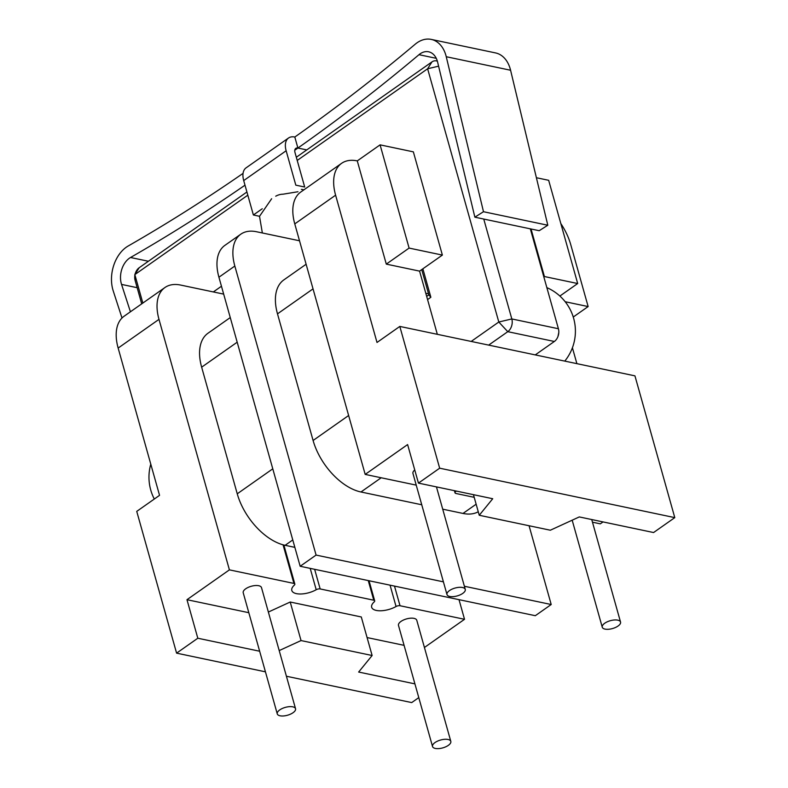 <?xml version="1.0" encoding="UTF-8"?>
<svg xmlns="http://www.w3.org/2000/svg" width="788" height="788" viewBox="0 0 788 788"><rect width="100%" height="100%" fill="white"/><g stroke="black" fill="none" stroke-linecap="round" stroke-linejoin="round"><path stroke-width="1.18" d="M229.406 569.862L186.973 599.698L197.808 638.231L176.591 653.144L136.738 511.382L159.55 495.347L118.151 348.069A47.477 27.225 54.9 0 1 124.11 316.224L164.958 287.512A47.477 27.225 54.9 0 0 158.989 319.357L229.406 569.862L293.914 583.425A3.162 1.359 164.3 0 1 294.84 584.066L283.867 545.03M416.231 485.132L365.189 474.406L407.613 444.57L418.448 483.113L439.665 468.19L399.811 326.429L377.009 342.465L335.609 195.188A47.477 27.225 -125.1 0 1 341.578 163.343A47.477 27.225 -125.1 0 1 357.279 160.89L380.082 144.854L409.1 248.082L386.297 264.118L419.571 271.121L437.33 334.319M399.811 326.429L634.941 375.856L674.784 517.627L653.577 532.54L579.288 516.928L550.339 530.216L479.252 515.273L492.727 498.725L418.448 483.113M536.401 177.724L548.665 180.304L577.683 283.532L559.874 296.042M409.1 248.082L442.373 255.085L419.571 271.121M357.279 160.89L386.297 264.118M314.639 569.31L320.164 588.941L373.768 600.22A3.162 1.359 164.3 0 1 374.694 600.85A3.162 1.359 164.3 0 1 374.192 601.914A15.829 6.787 164.3 0 0 371.66 607.252A15.829 6.787 164.3 0 0 396.059 606.514A3.162 1.359 164.3 0 1 400.018 605.736L464.526 619.299L424.427 647.49M320.164 588.941A3.162 1.359 164.3 0 0 316.205 589.729L310.206 568.375M294.84 584.066A3.162 1.359 164.3 0 1 294.338 585.129A15.829 6.787 164.3 0 0 291.806 590.468A15.829 6.787 164.3 0 0 316.205 589.729M186.973 599.698L248.821 612.7M268.363 612.049L290.211 602.022L361.288 616.965L372.123 655.508L358.648 672.046L414.921 683.885M367.08 637.561L404.086 645.342M450.815 741.39L416.773 620.264A9.495 4.078 164.3 0 0 406.529 618.915A9.495 4.078 164.3 0 0 398.482 625.406L432.533 746.522A9.495 4.078 164.3 0 0 438.768 748.6A9.495 4.078 164.3 0 0 448.333 745.359A9.495 4.078 164.3 0 0 450.815 741.39A9.495 4.078 164.3 0 0 440.571 740.03A9.495 4.078 164.3 0 0 432.533 746.522M295.549 708.737L261.498 587.621A9.495 4.078 164.3 0 0 251.254 586.272A9.495 4.078 164.3 0 0 243.216 592.763L277.258 713.879A9.495 4.078 -15.7 0 1 285.305 707.388A9.495 4.078 -15.7 0 1 295.549 708.737A9.495 4.078 -15.7 0 1 293.057 712.707A9.495 4.078 -15.7 0 1 283.493 715.957A9.495 4.078 -15.7 0 1 277.258 713.879M446.983 594.556A9.495 4.078 164.3 0 0 453.218 596.634A9.495 4.078 164.3 0 0 462.783 593.384A9.495 4.078 164.3 0 0 465.275 589.414A9.495 4.078 164.3 0 0 455.031 588.065A9.495 4.078 164.3 0 0 446.983 594.556L412.942 473.43A9.495 4.078 -15.7 0 1 414.754 469.973M456.262 491.062A15.829 6.787 -15.7 0 1 455.523 491.781L455.257 490.855M474.209 497.326L455.947 493.485A3.162 1.359 -15.7 0 1 455.021 492.845A3.162 1.359 -15.7 0 1 455.523 491.781M592.468 522.188L600.308 523.833L603.037 521.922M365.189 474.406L294.771 223.9A47.477 27.225 -125.1 0 1 300.74 192.055L341.578 163.343M464.526 619.299L459.01 599.658M223.674 294.111L180.659 285.069A47.477 27.225 54.9 0 0 164.958 287.512M230.263 317.564L208.012 333.216A50.649 29.038 54.9 0 0 201.649 367.178L237.247 493.81A50.649 29.038 54.9 0 0 283.059 544.813A50.649 29.038 54.9 0 0 285.118 545.316L294.86 547.365M197.808 638.231L259.656 651.233M418.783 697.616L411.71 702.581L286.408 676.242M279.198 650.583L301.046 640.565L372.123 655.508M176.591 653.144L265.438 671.829M560.82 223.556A47.477 27.225 -125.1 0 1 570.739 244.625L588.144 306.562L573.25 317.032M572.413 347.764L576.885 363.652M439.665 468.19L674.784 517.627M380.082 144.854L413.355 151.857L442.373 255.085M425.786 293.254L428.534 293.835M531.043 228.993L544.41 276.539L577.683 283.532M588.144 306.562L565.183 301.735M543.838 276.933L544.41 276.539M299.519 240.783L256.504 231.741A47.477 27.225 54.9 0 0 240.803 234.194L224.885 245.373A47.477 27.225 54.9 0 0 218.926 277.228L300.169 566.267L316.087 555.077L443.417 581.849M464.388 586.262L551.206 604.514L529.063 525.744M300.169 566.267L535.298 615.704L551.206 604.514M240.803 234.194A47.477 27.225 54.9 0 0 234.834 266.039L316.087 555.077M478.267 511.757A50.649 29.038 -125.1 0 1 462.999 513.441L442.718 509.176M421.747 504.773L360.963 491.988A50.649 29.038 -125.1 0 1 313.092 440.482L277.494 313.86A50.649 29.038 -125.1 0 1 283.857 279.888L306.108 264.246M473.46 494.677L479.252 515.273M290.211 602.022L301.046 640.565M618.058 626.027A9.495 4.078 -15.7 0 1 608.494 629.277A9.495 4.078 -15.7 0 1 602.259 627.199A9.495 4.078 -15.7 0 1 610.296 620.708A9.495 4.078 -15.7 0 1 620.54 622.057A9.495 4.078 -15.7 0 1 618.058 626.027M141.702 303.863L135.132 280.479A9.495 6.629 101.9 0 1 134.728 276.746L134.837 274.598L142.835 303.065M247.816 195.178L134.837 274.598L135.605 272.599A9.495 6.629 101.9 0 1 139.171 267.743L246.92 191.996M213.341 291.934L221.458 286.231M535.249 354.905L554.358 341.47L507.777 331.679L488.668 345.105M471.185 341.431L498.804 322.016L507.777 331.679A9.495 6.629 -78.1 0 0 511.816 318.943L498.804 322.016L427.618 68.763L297.214 160.447M554.358 341.47A9.495 6.629 -78.1 0 0 557.924 336.614A9.495 6.629 -78.1 0 0 558.8 332.467A9.495 6.629 -78.1 0 0 558.406 328.734L530.324 228.835M483.743 219.044L511.816 318.943L558.406 328.734M437.399 61.287A9.495 6.629 -78.1 0 0 436.227 60.873A9.495 6.629 -78.1 0 0 431.952 61.907L427.618 68.763L438.591 66.172M296.318 157.255L431.952 61.907M426.672 296.386L428.83 294.87L421.728 269.594M422.861 268.797L430.859 297.253L427.569 299.578M430.859 297.253L428.83 294.87M294.791 150.232L297.903 148.046A2137.805 1492.265 -78.1 0 0 418.989 54.687A18.991 13.258 101.9 0 1 428.623 51.791A18.991 13.258 101.9 0 1 437.635 62.183L474.869 217.183L483.487 211.716L446.254 56.726A31.658 22.094 -78.1 0 0 431.223 39.4A31.658 22.094 -78.1 0 0 415.178 44.236A2125.147 1483.43 101.9 0 1 294.81 137.033A18.991 10.894 54.9 0 0 288.526 138.008A18.991 10.894 54.9 0 0 286.142 150.754L295.815 185.16L304.69 187.022L295.017 152.616A6.334 3.635 -125.1 0 1 295.805 148.371A6.334 3.635 -125.1 0 1 297.903 148.046L294.81 137.033M243.059 173.37A2125.147 1483.43 101.9 0 1 128.168 246.014A31.658 22.094 -78.1 0 0 113.216 290.87L122.002 318.007M474.869 217.183L539.199 230.707L547.808 225.24L510.585 70.25A31.658 22.094 -78.1 0 0 495.554 52.924L431.223 39.4M130.424 311.792L121.549 284.409A18.991 13.258 101.9 0 1 130.522 257.499A2137.805 1492.265 -78.1 0 0 244.999 185.18M483.487 211.716L547.808 225.24M288.526 138.008L246.092 167.844A18.991 10.894 54.9 0 0 243.709 180.58L253.381 214.986L262.256 208.751M253.381 214.986L259.518 216.286M301.351 189.366A34.258 23.906 101.9 0 1 303.863 189.859M297.972 191.74L282.931 194.212A25.945 18.104 101.9 0 0 275.731 196.202M373.768 600.22L368.252 580.579M400.018 605.736L394.493 586.095M283.059 544.813L293.914 583.425M158.989 319.357L118.151 348.069M294.771 223.9L335.609 195.188M218.926 277.228L234.834 266.039M396.059 606.514L390.06 585.159M201.649 367.178L237.188 342.199M237.247 493.81L272.786 468.821M285.118 545.316L292.772 539.938M476.139 504.202L462.999 513.441M381.195 477.764L360.963 491.988M348.631 415.503L313.092 440.482M313.033 288.871L277.494 313.86M135.132 280.479L134.837 274.598L139.171 267.743M121.549 284.409L137.151 287.689M130.522 257.499L148.4 261.252M297.903 148.046L306.778 149.907M418.989 54.687L436.266 58.322M446.254 56.726L510.585 70.25M243.709 180.58L286.142 150.754M374.694 600.85L369.04 580.746M455.021 492.845L454.4 490.668M572.177 520.188L602.259 627.199M591.729 519.538L620.54 622.057M436.454 486.895L465.275 589.414M437.35 61.109L436.227 60.873M557.924 336.614L558.8 332.467M271.643 198.734L259.518 216.316L262.355 232.972M564.779 361.111A47.477 47.477 0 0 0 546.842 287.62M150.784 464.152A47.477 47.477 0 0 0 154.3 499.031"/></g></svg>
